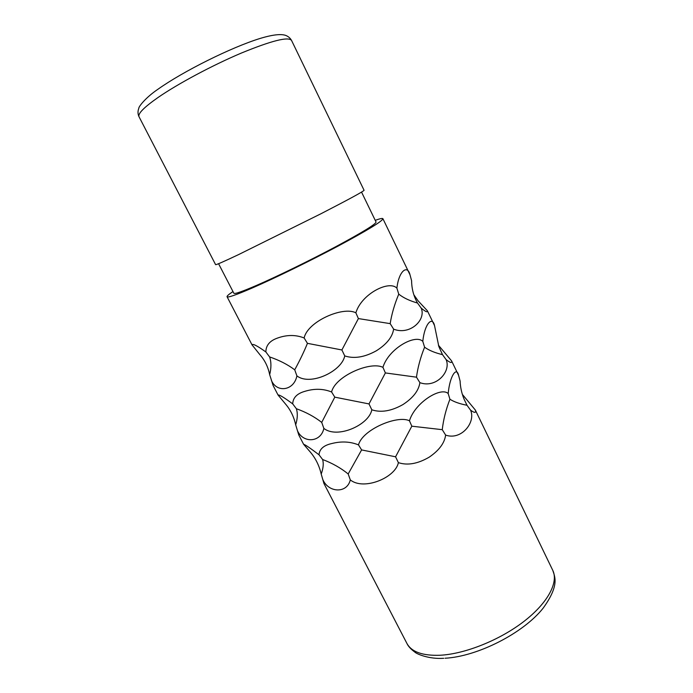 <?xml version="1.0" encoding="UTF-8"?>
<svg xmlns="http://www.w3.org/2000/svg" width="693" height="693" viewBox="0 0 693 693"><rect width="100%" height="100%" fill="white"/><g stroke="black" fill="none" stroke-linecap="round" stroke-linejoin="round"><path stroke-width="1.04" d="M375.225 220.331C379.963 218.642 382.519 218.096 382.908 218.693C382.709 220.989 367.888 230.059 338.461 245.885C310.195 260.923 274.289 278.43 251.871 288.158C236.053 294.967 227.789 297.825 227.061 296.734C226.819 296.076 228.785 294.352 232.978 291.562M445.062 658.237C477.503 656.548 523.371 633.142 543.087 608.229C559.71 585.256 554.833 576.827 552.763 570.339C558.688 582.293 547.946 602.893 523.839 621.491C499.783 640.072 465.202 653.915 440.315 655.24C422.635 655.907 411.495 651.948 406.886 643.381L323.926 483.454L321.205 474.081C323.302 468.321 323.77 463.461 322.609 459.502L319.023 454.799C310.291 448.154 305.154 444.637 303.595 444.274L298.761 434.953L295.686 424.835C297.583 418.598 297.808 413.227 296.361 408.714L292.706 403.88C284.043 397.47 279.166 394.516 278.058 395.036L273.129 385.542L269.672 374.662C271.361 367.931 271.344 362.015 269.612 356.93L265.869 351.966C265.921 345.374 269.794 340.748 277.495 338.08C286.867 334.693 295.746 334.658 304.14 337.976C307.536 321.517 343.018 305.994 355.864 312.82C361.451 293.945 389.102 279.868 396.898 288.167C398.83 270.694 407.571 264.397 410.005 274.8L382.908 218.693M271.439 380.509C276.853 393.104 294.023 390.739 296.899 375.875C310.178 386.261 341.796 371.379 344.742 355.907C354.045 358.983 364.579 357.276 376.342 350.788C386.633 344.291 392.394 337.084 393.633 329.158C409.996 335.603 426.412 319.768 421.162 308.073C425.623 311.789 427.694 312.69 427.382 310.776L418.087 300.823L413.86 294.776M292.706 403.88C292.957 397.739 297.002 393.563 304.842 391.346C314.336 388.426 323.25 388.634 331.592 391.978C335.213 376.178 370.391 360.94 382.934 367.342C388.496 348.752 415.332 333.697 422.799 341.38C424.558 323.778 432.363 315.774 434.528 325.563L427.382 310.776M297.41 430.596C302.988 443.468 320.807 442.723 323.865 428.404C337.205 439.067 368.901 425.095 371.829 409.806C381.037 412.846 391.432 411.088 403.005 404.53C413.097 397.912 418.728 390.618 419.889 382.649C435.906 388.66 451.464 371.526 446.093 359.598C450.346 362.933 452.174 363.357 451.576 360.862L438.409 345.201M319.023 454.799C319.464 449.099 323.674 445.356 331.652 443.572C341.268 441.094 350.216 441.536 358.498 444.897C362.326 429.747 397.219 414.778 409.459 420.781C415.012 402.451 441.051 386.477 448.189 393.572C449.783 375.84 456.687 366.19 458.593 375.389L451.576 360.862M322.903 479.755C328.621 492.888 347.08 493.693 350.303 479.902C363.712 490.835 395.46 477.737 398.38 462.638C407.493 465.644 417.749 463.834 429.14 457.198C439.05 450.476 444.542 443.104 445.634 435.091C461.321 440.687 476.039 422.297 470.564 410.152C474.61 413.132 476.204 413.089 475.329 410.031L462.378 394.412M421.162 308.073L417.507 303.032C413.66 296.232 411.685 288.773 411.59 280.665L410.005 274.8M393.633 329.158L390.176 323.631C391.684 314.085 394.542 304.244 398.752 294.135C403.439 297.86 409.693 300.823 417.507 303.032M344.742 355.907L341.892 349.965L358.394 318.581L390.176 323.631M296.899 375.875L294.724 369.811C299.878 360.351 304.114 351.524 307.441 343.338L341.892 349.965M269.612 356.93C279.253 360.204 287.621 364.501 294.724 369.811M265.869 351.966C257.285 345.798 252.676 343.433 252.035 344.871L259.814 354.582C264.804 360.187 268.087 366.883 269.672 374.662M278.058 395.036L285.317 403.802C290.454 409.719 293.91 416.736 295.686 424.835M303.595 444.274L310.36 452.122C315.636 458.35 319.248 465.67 321.205 474.081M307.441 343.338L304.14 337.976M358.394 318.581L355.864 312.82M398.752 294.135L396.898 288.167M361.547 192.108L376.056 222.046C375.831 224.168 362.335 232.424 335.559 246.821C309.884 260.481 277.287 276.386 256.756 285.308C242.178 291.597 234.537 294.248 233.853 293.252L218.572 263.712M364.076 190.298C363.375 191.476 348.9 199.35 320.651 213.903L238.505 254.634C223.596 261.677 215.965 265.021 215.601 264.648L139.042 116.779C137.647 113.773 143.953 107.363 157.969 97.54C177.85 83.784 212.344 65.333 241.233 53.11C271.552 40.679 288.323 36.452 291.536 40.411L364.076 190.298M296.361 408.714C306.037 412.196 314.483 416.753 321.717 422.401L334.797 397.158L331.592 391.978M371.829 409.806L369.005 403.924L385.377 372.929L416.476 377.183C417.792 367.377 420.495 357.38 424.592 347.202C428.967 350.363 434.935 352.841 442.489 354.634L438.842 346.552L434.528 325.563M323.865 428.404L321.717 422.401M334.797 397.158L369.005 403.924M419.889 382.649L416.476 377.183M446.093 359.598L442.489 354.634M424.592 347.202L422.799 341.38M385.377 372.929L382.934 367.342M322.609 459.502C332.302 463.184 340.826 468 348.181 473.969L361.616 449.922L358.498 444.897M398.38 462.638L395.573 456.8L411.824 426.195L442.255 429.677C443.399 419.637 445.954 409.485 449.922 399.237C454.01 401.853 459.71 403.863 467.004 405.266L464.093 399.203C461.677 393.312 460.351 387.257 460.1 381.037L458.593 375.389M350.303 479.902L348.181 473.969M361.616 449.922L395.573 456.8M445.634 435.091L442.255 429.677M470.564 410.152L467.004 405.266M449.922 399.237L448.189 393.572M411.824 426.195L409.459 420.781M443.745 658.307C428.854 659.312 416.389 653.871 414.743 652.018C410.819 649.159 408.194 646.274 406.886 643.381M552.763 570.339L475.329 410.031M252.035 344.871L227.061 296.734M139.042 116.779C137.725 114.033 137.664 111.157 138.86 108.151C138.505 107.017 145.192 97.869 157.848 89.319C183.264 71.223 231.419 47.271 260.204 38.418C275.312 33.862 281.765 34.286 285.161 35.222C287.967 36.149 290.098 37.881 291.536 40.411"/></g></svg>
